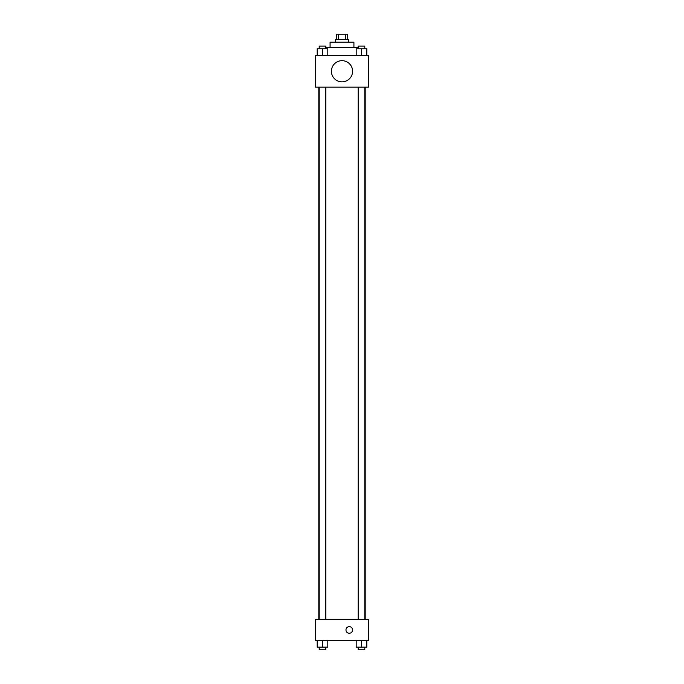 <?xml version="1.0" encoding="UTF-8"?>
<svg xmlns="http://www.w3.org/2000/svg" width="684" height="684" viewBox="0 0 684 684"><rect width="100%" height="100%" fill="white"/><g stroke="black" fill="none" stroke-linecap="round" stroke-linejoin="round"><path stroke-width="1.03" d="M338.606 39.492L338.606 34.2L336.708 34.2L336.708 39.492M338.606 34.2L347.292 34.2L347.292 39.492M345.394 39.492L345.394 34.2M335.382 42.143L335.382 39.492L348.618 39.492L348.618 42.143M330.081 47.435L330.081 42.143L353.919 42.143L353.919 47.435M325.823 47.435L358.177 47.435M315.521 55.378L368.479 55.378L368.479 87.159L315.521 87.159L315.521 55.378M342 81.858A10.593 10.593 0 0 1 332.826 65.972A10.593 10.593 0 0 1 351.174 65.972A10.593 10.593 0 0 1 342 81.858M315.521 619.353L368.479 619.353L368.479 640.532L315.521 640.532L315.521 619.353M349.285 633.256A3.309 3.309 0 0 1 346.42 628.288A3.309 3.309 0 0 1 352.149 628.288A3.309 3.309 0 0 1 349.285 633.256M356.193 640.532L356.193 647.149L366.786 647.149L366.786 640.532L366.786 647.149M361.485 647.149L361.485 640.532M364.794 647.149L364.794 649.8L358.177 649.8L358.177 647.149M317.214 640.532L317.214 647.149L327.807 647.149L327.807 640.532L327.807 647.149M322.515 647.149L322.515 640.532M325.823 647.149L325.823 649.8L319.206 649.8L319.206 647.149M356.193 55.378L356.193 48.761L366.786 48.761L366.786 55.378L366.786 48.761M361.485 55.378L361.485 48.761M364.794 48.761L364.794 46.119L358.177 46.119L358.177 48.761M317.214 55.378L317.214 48.761L327.807 48.761L327.807 55.378L327.807 48.761M322.515 55.378L322.515 48.761M325.823 48.761L325.823 46.119L319.206 46.119L319.206 48.761M365.196 619.353L365.196 87.159M318.804 619.353L318.804 87.159M358.177 87.159L358.177 619.353M364.794 87.159L364.794 619.353M325.823 619.353L325.823 87.159M319.206 619.353L319.206 87.159"/></g></svg>
